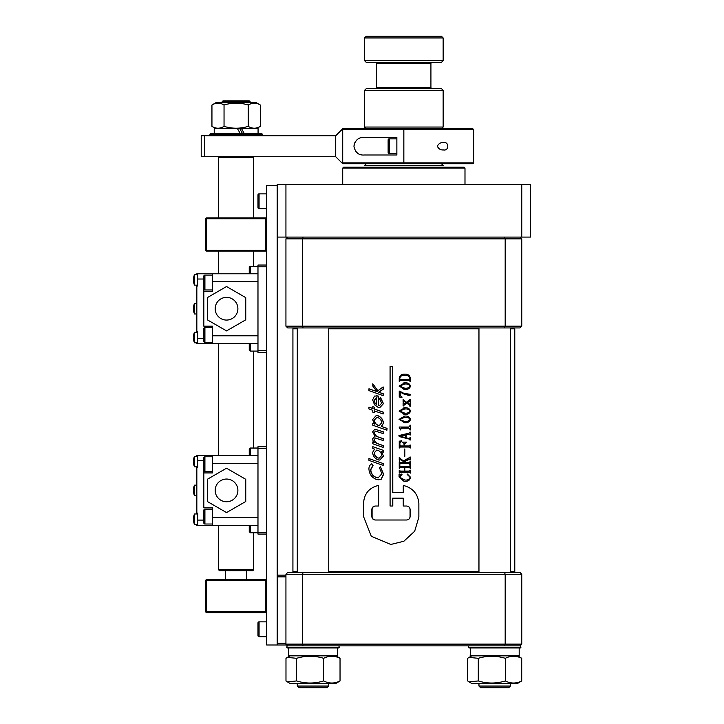 <?xml version="1.0" encoding="UTF-8"?>
<svg xmlns="http://www.w3.org/2000/svg" width="724" height="724" viewBox="0 0 724 724"><rect width="100%" height="100%" fill="white"/><g stroke="black" fill="none" stroke-linecap="round" stroke-linejoin="round"><path stroke-width="1.09" d="M209.942 134.202L210.467 133.678L261.826 133.678L262.35 134.202L209.942 134.202L209.942 135.777M388.127 152.592L388.127 139.922A1.095 1.095 0 0 1 389.222 138.827L389.222 153.678A1.095 1.095 0 0 1 388.127 152.592L388.127 148.275M396.861 138.827L389.222 138.827M396.861 153.678L389.222 153.678M388.127 139.922L388.127 142.221M396.861 154.99L364.362 154.99C358.706 155.452 355.24 152.547 353.946 146.275C355.213 139.976 358.688 137.062 364.362 137.524L396.861 137.524L396.861 154.99M342.705 163.724L342.705 162.855L403.847 162.855L403.847 129.659L342.705 129.659L342.705 128.791L403.847 128.791L403.847 129.659L403.847 128.791L472.853 128.791L473.722 129.659L403.847 129.659L403.847 163.724L342.705 163.724L335.719 156.737L335.719 135.777L201.209 135.777L201.209 156.737L204.702 156.737L204.702 135.777M342.705 162.855L342.705 129.659M355.095 141.94L354 145.271M355.556 151.28L357.701 153.289M249.246 273.781L249.246 267.446A1.095 1.095 0 0 1 250.341 266.36L250.341 273.781M257.979 266.36L250.341 266.36M249.246 267.446L249.246 271.762M249.246 344.434L249.246 349.991L249.246 344.434M335.719 156.737L204.702 156.737M335.719 135.777L342.705 128.791M443.341 142.583C449.269 141.307 449.269 151.207 443.341 149.922C440.599 150.139 438.608 148.918 437.359 146.257C438.608 143.596 440.599 142.375 443.341 142.583M473.722 162.855L472.853 163.724L403.847 163.724L403.847 162.855L473.722 162.855L473.722 129.659M193.498 278.704L193.498 279.229L193.498 278.704A13.955 13.955 0 0 1 193.797 276.785L193.788 276.776A13.973 13.973 0 0 1 194.457 274.658L194.457 285.138L197.715 285.138M193.797 280.559L193.797 280.559A13.358 11.566 90 0 1 193.797 279.229A13.358 11.566 90 0 0 193.797 280.559L193.498 281.084A13.955 13.955 0 0 0 193.797 283.003L193.797 283.003A13.973 13.973 0 0 0 194.457 285.138M193.498 336.352L193.498 336.877L193.498 336.352A13.955 13.955 0 0 1 193.797 334.434L193.788 334.425A13.973 13.973 0 0 1 194.457 332.298L194.457 342.787L197.715 342.787M193.498 338.208L193.797 338.208A13.358 11.566 90 0 1 193.797 336.877A13.358 11.566 90 0 0 193.797 338.208L193.498 338.732A13.955 13.955 0 0 0 193.797 340.651L193.797 340.651A13.973 13.973 0 0 0 194.457 342.787M193.498 307.528L193.498 308.053L193.498 307.528A13.955 13.955 0 0 1 193.797 305.609L193.788 305.6A13.973 13.973 0 0 1 194.457 303.483L194.457 313.963L196.838 313.963M193.797 309.383L193.797 309.383A13.358 11.566 90 0 1 193.797 308.053A13.358 11.566 90 0 0 193.797 309.383L193.498 309.908A13.955 13.955 0 0 0 193.797 311.827L193.797 311.827A13.973 13.973 0 0 0 194.457 313.963M226.54 297.365A11.358 11.358 0 0 0 215.182 308.723A11.358 11.358 0 0 0 226.54 320.071A11.358 11.358 0 0 0 237.888 308.723A11.358 11.358 0 0 0 226.54 297.365M196.838 285.138L196.838 286.007L197.715 286.007L197.715 273.781L212.557 273.781L212.557 291.247L203.824 291.247L203.824 286.55M257.979 343.656L212.557 343.656L212.557 326.189L203.824 326.189L203.824 291.247M212.557 343.656L196.838 343.656L196.838 342.787M197.715 273.781L196.838 273.781L196.838 274.658M212.557 273.781L257.979 273.781M197.715 343.656L197.715 331.429L196.838 331.429L196.838 286.007M196.838 331.429L196.838 332.298M245.753 319.818L245.753 297.627L226.54 286.532L207.317 297.627L207.317 319.818L226.54 330.904L245.753 319.818M246.631 579.49L246.631 570.756M225.662 579.49L225.662 570.756M193.498 460.383L193.498 460.907L193.498 460.383A13.955 13.955 0 0 1 193.797 458.464L193.788 458.455A13.973 13.973 0 0 1 194.457 456.337L194.457 466.817L197.715 466.817M193.797 462.238L193.797 462.238A13.358 11.566 90 0 1 193.797 460.907A13.358 11.566 90 0 0 193.797 462.238L193.498 462.763A13.955 13.955 0 0 0 193.797 464.681L193.797 464.681A13.973 13.973 0 0 0 194.457 466.817M193.498 518.031L193.498 518.556L193.498 518.031A13.955 13.955 0 0 1 193.797 516.112L193.788 516.103A13.973 13.973 0 0 1 194.457 513.986L194.457 524.466L197.715 524.466M193.797 519.886L193.797 519.886A13.358 11.566 90 0 1 193.797 518.556A13.358 11.566 90 0 0 193.797 519.886L193.498 520.411A13.955 13.955 0 0 0 193.797 522.33L193.797 522.33A13.973 13.973 0 0 0 194.457 524.466M193.498 489.207L193.498 489.732L193.498 489.207A13.955 13.955 0 0 1 193.797 487.288L193.788 487.279A13.973 13.973 0 0 1 194.457 485.161L194.457 495.641L196.838 495.641M193.797 491.062L193.797 491.062A13.358 11.566 90 0 1 193.797 489.732A13.358 11.566 90 0 0 193.797 491.062L193.498 491.587A13.955 13.955 0 0 0 193.797 493.506L193.797 493.506A13.973 13.973 0 0 0 194.457 495.641M226.54 479.044A11.358 11.358 0 0 0 215.182 490.401A11.358 11.358 0 0 0 226.54 501.75A11.358 11.358 0 0 0 237.888 490.401A11.358 11.358 0 0 0 226.54 479.044M196.838 466.817L196.838 467.686L197.715 467.686L197.715 455.459L212.557 455.459L212.557 472.926L203.824 472.926L203.824 468.229M257.979 525.334L212.557 525.334L212.557 507.868L203.824 507.868L203.824 472.926M212.557 525.334L196.838 525.334L196.838 524.466M197.715 455.459L196.838 455.459L196.838 456.337M212.557 455.459L257.979 455.459M197.715 525.334L197.715 513.108L196.838 513.108L196.838 467.686M196.838 513.108L196.838 513.986M245.753 501.497L245.753 479.306L226.54 468.211L207.317 479.306L207.317 501.497L226.54 512.583L245.753 501.497M222.168 101.713L223.046 100.835L249.246 100.835L250.124 101.713L222.168 101.713L222.168 102.754M253.617 217.879L253.617 157.615L218.675 157.615L219.553 156.737M253.617 569.879L252.739 570.756L219.553 570.756L218.675 569.879L253.617 569.879L253.617 532.764M338.687 647.971L287.328 647.971L286.804 647.446L339.212 647.446L338.687 647.971L339.212 645.871L286.804 645.871L287.328 647.971M265.844 251.074L265.844 250.196L266.713 250.196L265.844 251.074L206.449 251.074L206.449 250.196L265.844 250.196L265.844 218.757L206.449 218.757L206.449 250.196L205.571 250.196L205.571 218.757L206.449 217.879L265.844 217.879L266.713 218.757L265.844 218.757L265.844 217.879M205.571 218.757L206.449 218.757L206.449 217.879M206.449 251.074L205.571 250.196M265.844 612.685L265.844 611.807L266.713 611.807L265.844 612.685L206.449 612.685L206.449 611.807L265.844 611.807L265.844 580.367L206.449 580.367L206.449 611.807L205.571 611.807L205.571 580.367L206.449 579.49L265.844 579.49L266.713 580.367L265.844 580.367L265.844 579.49M205.571 580.367L206.449 580.367L206.449 579.49M206.449 612.685L205.571 611.807M266.713 208.711L259.074 208.711A1.095 1.095 0 0 1 257.979 207.616L257.979 194.955A1.095 1.095 0 0 1 259.074 193.86L259.074 208.711A1.095 1.095 0 0 1 257.979 207.616L257.979 205.317M266.713 193.86L259.074 193.86A1.095 1.095 0 0 0 257.979 194.955L257.979 197.254M285.935 326.189L521.769 326.189L520.022 327.936L287.681 327.936L285.935 326.189L285.935 238.839L287.681 237.092L520.022 237.092L521.769 238.839L285.935 238.839M504.528 327.936L505.18 326.189L505.18 238.839L504.528 237.092M521.769 326.189L521.769 238.839M303.166 327.936L302.514 326.189L302.514 238.839L303.166 237.092M257.979 635.609L257.979 633.31L257.979 635.609A1.095 1.095 0 0 0 259.074 636.704L266.713 636.704L259.074 636.704A1.095 1.095 0 0 1 257.979 635.609L257.979 622.948A1.095 1.095 0 0 1 259.074 621.853L259.074 636.704M257.979 625.246L257.979 622.948L257.979 625.246M266.713 621.853L259.074 621.853M257.979 633.31L257.979 631.292M285.935 574.25L287.681 572.503L520.022 572.503L521.769 574.25L285.935 574.25L285.935 645.003L277.202 645.003L277.202 184.692L530.502 184.692L530.502 237.092L521.769 237.092L521.769 184.692M285.935 576.874L277.202 576.874L277.202 643.256L285.935 643.256M285.935 575.128L277.202 575.128M277.202 645.003L266.713 645.003L266.713 185.561L277.202 185.561M508.664 687.8L480.718 687.8L478.962 686.053L510.411 686.053L508.664 687.8M469.098 681.899L471.758 683.429L517.615 683.429L521.714 680.949C516.266 683.718 510.8 683.718 505.325 680.949C496.284 683.718 487.279 683.718 478.293 680.949L469.071 681.881L467.659 680.949L467.659 658.315L469.071 657.383L478.293 658.315L478.293 680.949M478.293 658.315C487.279 655.546 496.284 655.546 505.325 658.315C510.773 655.546 516.239 655.546 521.714 658.315L520.303 657.383L521.714 658.315L521.714 680.949L517.615 683.429M505.325 658.315L505.325 680.949M287.392 681.881L290.08 683.429L335.936 683.429L340.036 680.949C334.588 683.718 329.121 683.718 323.646 680.949C314.605 683.718 305.6 683.718 296.614 680.949L287.392 681.881L285.98 680.949L285.98 658.315L287.392 657.383L296.614 658.315L296.614 680.949M296.614 658.315C305.6 655.546 314.605 655.546 323.646 658.315C329.094 655.546 334.56 655.546 340.036 658.315L338.624 657.383L340.036 658.315L340.036 680.949L338.624 681.881M518.909 655.835L518.094 655.835M519.18 647.971L519.18 655.835L470.193 655.835L470.464 647.971M337.23 655.835L336.416 655.835M323.646 658.315L323.646 680.949M326.986 687.8L299.03 687.8L297.283 686.053L328.732 686.053L326.986 687.8M285.935 184.692L285.935 237.092L521.769 237.092M285.935 237.092L277.202 237.092M430.925 87.731L430.925 63.278L376.77 63.278L376.77 87.731L430.925 87.731L431.803 88.609M441.405 163.724L443.151 165.47L364.543 165.47L366.29 163.724M443.151 60.653L441.405 62.4L366.29 62.4L364.543 60.653L443.151 60.653L443.151 37.947L364.543 37.947L364.543 60.653M364.543 37.947L366.29 36.2L441.405 36.2L443.151 37.947M376.19 127.044L443.151 127.044L443.151 90.355L364.543 90.355L364.543 127.044L376.19 127.044M364.543 90.355L366.29 88.609L441.405 88.609L443.151 90.355M464.989 168.095L464.12 167.217L343.583 167.217L342.705 168.095L464.989 168.095L464.989 184.692M293.79 327.936L292.921 328.805L297.283 328.805M328.732 328.805L478.962 328.805M368.941 388.779L376.905 391.621L372.797 386.037L372.797 383.801L377.756 390.87L383.123 386.906L383.123 389.168L378.616 392.227L383.123 393.811L383.123 395.63L368.941 390.598L368.941 388.779L377.113 391.621M372.797 383.801L377.955 390.87M383.123 386.906L383.286 389.168L378.815 392.227L383.286 393.811L383.123 395.63M380.245 397.349L383.304 403.648L379.729 407.594L377.955 407.259L374.525 404.788L372.616 399.847L374.598 396.037L378.29 396.109L378.29 405.567L379.385 405.757L381.684 403.241L379.539 398.607L380.435 397.349L383.467 403.648L379.829 407.594M376.263 395.711L378.489 396.109L378.489 405.567L379.485 405.757M368.941 407.132L372.797 408.517L372.797 406.698L374.38 407.268L374.38 409.078L383.123 412.164L383.123 413.983L374.38 410.897L374.38 412.716L372.797 412.155L372.797 410.336L368.941 408.951L368.941 407.132L373.041 408.517M372.797 406.698L374.616 407.268L374.616 409.078L383.286 412.164L383.123 413.983M374.616 410.979L374.38 412.716M372.797 423.413L374.616 424.065L372.616 419.612L376.245 415.476L377.901 415.784C381.186 417.214 382.987 419.739 383.304 423.35L381.304 426.427L386.915 428.391L386.915 430.201L372.797 425.232L372.797 423.413L374.851 424.065M376.353 415.476L378.109 415.784C381.367 417.214 383.15 419.739 383.467 423.35L381.485 426.427L387.05 428.391L386.915 430.201M372.797 441.957L374.507 442.563L373.159 441.16L372.616 438.78L375.005 436.273L372.616 431.866L374.896 429.214L383.123 431.794L383.123 433.604L375.466 431.106L374.208 432.662C374.797 435.16 376.408 436.699 379.05 437.269L383.123 438.699L383.123 440.518L375.503 438.047L374.208 439.568C374.742 441.966 376.245 443.459 378.733 444.056L383.123 445.604L383.123 447.423L372.797 443.767L372.797 441.957L374.742 442.563M375.014 429.223L383.286 431.794L383.123 433.604M375.575 431.115L374.435 432.662C375.023 435.16 376.625 436.699 379.24 437.269L383.286 438.699L383.123 440.518M375.62 438.047L374.435 439.568C374.969 441.966 376.462 443.459 378.923 444.056L383.286 445.604L383.123 447.423M383.304 456.174L379.72 460.102L377.901 459.758C374.697 458.364 372.941 455.903 372.616 452.364L374.616 449.142L372.797 448.491L372.797 446.681L383.286 450.328L383.286 452.147L381.385 451.532L383.467 456.174L379.81 460.102M381.557 451.532L383.467 456.174M368.941 458.554L383.286 463.595L383.123 465.405L368.941 460.373L368.941 458.554L383.286 463.595M371.828 463.776L372.797 465.568L370.516 469.758C370.86 473.514 372.742 476.093 376.163 477.496L378.19 477.885L381.865 473.695L379.539 467.957L380.516 466.853L383.485 474.265L381.032 479.243L378.697 479.786L376.073 479.279C371.665 477.387 369.294 474.003 368.941 469.125C368.842 466.654 369.801 464.871 371.828 463.776L373.041 465.568L370.779 469.758C371.122 473.514 372.987 476.093 376.38 477.496L378.299 477.885M380.516 466.853L383.648 474.265L381.204 479.243L378.797 479.786M293.79 572.503L292.921 571.634L297.283 571.634M328.732 571.634L478.962 571.634M390.833 544.457L403.847 541.253L414.68 531.217L418.861 517.108L418.861 503.135C417.848 493.868 412.816 488.012 403.766 485.569L403.259 485.876L403.25 492.619L392.797 492.619L392.707 366.281L392.707 492.619L403.25 492.619M392.707 366.281L390.082 366.281L390.082 506.031L392.797 506.031L392.797 498.166L403.25 498.166L403.25 506.031L406.598 506.031C408.734 506.239 409.911 507.406 410.119 509.524L410.119 516.511C409.911 518.637 408.734 519.796 406.598 520.004L375.231 520.004C373.168 519.796 372.036 518.637 371.837 516.511L371.837 509.524C372.036 507.406 373.168 506.239 375.231 506.031L378.67 506.031L378.67 485.876L377.973 485.569C368.914 487.94 364.091 493.94 363.52 503.542L363.52 516.511L371.312 536.276L390.779 544.457L403.847 541.253M375.448 520.004C373.403 519.796 372.281 518.637 372.091 516.511L372.091 509.524C372.281 507.397 373.403 506.239 375.448 506.031M510.411 571.634L514.782 571.634L514.782 328.805L510.411 328.805M403.847 485.587L403.25 485.876L403.847 485.587M404.852 481.261L403.847 481.207L399.069 476.989L399.069 474.555L401.892 474.012L399.576 477.152L404.852 480.021C407.54 480.374 409.277 479.433 410.046 477.216L407.322 474.012L410.562 477.279C409.983 480.193 408.083 481.514 404.852 481.261L403.847 481.207M409.377 466.31L410.399 465.387L410.399 468.319L409.386 467.387L404.816 467.387L409.431 467.387L409.893 467.985M404.816 467.387L404.816 471.089L409.386 471.089L410.399 470.166L410.399 473.089L409.377 472.166M400.236 472.166L399.729 472.808M399.693 473.089L399.232 473.089L399.232 470.166L400.236 471.089M404.345 471.089L404.345 467.387L404.354 471.089L400.209 471.089L399.729 470.446M400.236 467.387L399.729 468.03M399.693 468.319L399.232 468.319L399.232 465.387L400.236 466.31M409.938 459.939L408.969 459.478L404.372 461.659L405.748 462.618L409.422 462.618L410.399 461.695L410.399 464.618L409.422 463.695L400.209 463.695L399.232 464.618L399.232 461.695L400.209 462.618L404.942 462.618L400.598 459.586L399.232 460.229L399.232 457.532L403.349 460.944L410.399 457.07L410.399 459.939L408.933 459.478M405.748 462.618L409.377 462.618L409.938 461.695M409.938 464.618L409.377 463.695M400.236 463.695L399.693 464.618M399.693 461.695L400.245 462.618M400.625 459.586L399.693 460.229M399.693 457.532L400.472 458.926L403.349 460.944L409.187 458.165L409.938 457.07M404.345 456.301L404.345 449.061L404.816 449.061L404.816 456.301L404.345 456.301L404.354 449.061M406.354 442.59L404.662 443.821L404.662 445.975L409.413 445.975L410.399 445.052L410.399 447.975L409.377 447.052M400.236 447.052L399.729 447.604M399.693 447.975L399.232 447.975L399.232 441.206L401.729 440.753L399.729 443.559L400.218 445.975M404.191 445.975L403.847 442.853L402.843 442.59M404.662 445.975L409.377 445.975L409.938 445.052M408.698 438.436L410.399 437.649L410.399 439.966L409.893 439.966L409.178 439.061L399.241 436.581L398.915 435.549L409.295 433.088L409.893 432.11L410.399 432.11L410.399 434.952L409.105 434.237M408.861 427.024L410.399 425.178L410.399 429.956L408.879 428.101M401.223 428.101L400.653 429.956L401.196 428.101L408.915 428.101L409.893 429.359M404.779 422.707L399.069 419.368L404.779 416.083C407.721 415.82 409.639 416.915 410.562 419.368C409.666 421.857 407.748 422.97 404.779 422.707L403.847 422.68M404.779 414.39L399.069 411.051L404.779 407.766C407.721 407.503 409.639 408.598 410.562 411.051C409.666 413.54 407.748 414.653 404.779 414.39L403.847 414.354M404.209 401.449L403.576 402.164L404.209 401.449L403.576 401.775L404.209 401.449L403.576 401.775L404.209 401.449L405.883 402.571L404.209 401.449M403.576 402.164L403.105 402.164L403.105 399.603L406.39 402.273L410.399 399.295L410.399 402.254L409.259 401.539M409.322 404.254L410.399 403.666L410.399 406.227L409.893 406.227L409.132 404.752L406.716 403.132M409.938 406.227L409.178 404.752L406.743 403.132L403.576 405.594M403.576 403.114L404.209 403.63L405.883 402.571L404.209 403.63L403.105 403.114L403.105 405.92L403.576 405.92M407.712 394.272L409.639 394.209L410.562 394.87L409.467 395.594L403.847 393.992L400.155 392.082L400.155 395.331L401.974 397.44L399.232 396.987L399.232 391.123L403.847 393.34L409.639 394.209M400.191 392.1L400.191 395.331M404.779 389.431L399.069 386.091L404.779 382.806C407.721 382.543 409.639 383.639 410.562 386.091C409.666 388.58 407.748 389.693 404.779 389.431L403.847 389.403M409.893 381.014L409.377 380.498M400.236 380.498L399.232 381.421L399.232 378.534C399.594 375.503 401.377 374.055 404.589 374.181C408.065 373.955 410.001 375.457 410.399 378.688L410.399 381.421L409.938 381.421M403.847 374.199L404.589 374.181L403.847 374.199M406.571 506.031C408.698 506.239 409.856 507.406 410.065 509.524L410.065 516.511C409.856 518.637 408.698 519.796 406.571 520.004M383.123 463.595L383.123 465.405M372.797 446.681L383.286 450.328M383.123 450.328L383.123 452.147M377.919 457.948L379.123 458.174L381.684 455.55C381.485 453.043 380.236 451.296 377.955 450.328L376.67 450.084L374.208 452.898C374.453 455.324 375.684 457.007 377.919 457.948L379.222 458.165M376.779 450.084L374.208 452.898M374.435 452.898C374.679 455.324 375.91 457.007 378.118 457.948M377.955 425.25L379.286 425.504L381.684 422.825C381.439 420.345 380.181 418.599 377.919 417.603L376.761 417.395L374.208 420.201C374.444 422.653 375.693 424.336 377.955 425.25L379.376 425.504M376.86 417.395L374.208 420.201M374.435 420.201C374.67 422.653 375.91 424.336 378.154 425.25M374.208 400.354L375.059 403.168L376.688 404.861L376.688 397.358L374.208 400.354L375.059 403.168M375.285 403.168L376.896 404.861M376.896 397.358L374.435 400.354M402.019 474.41L399.539 477.152L403.847 479.985M404.852 480.021C407.567 480.374 409.313 479.433 410.092 477.216L410.046 477.216M410.092 477.216L407.123 474.41M399.693 465.387L400.209 466.31L409.422 466.31L409.893 465.722M404.816 471.089L409.431 471.089L409.893 470.491M409.938 472.763L409.422 472.166L400.209 472.166L399.693 472.808M399.693 468.03L400.209 467.387L404.354 467.387M408.969 459.478L409.893 459.74M404.942 462.618L403.847 461.858M400.598 459.586L399.729 459.975M403.349 460.944L403.847 460.708M409.938 447.577L409.422 447.052L400.209 447.052L399.693 447.604M401.585 440.427L399.729 443.559M399.693 443.559L399.729 445.387M399.693 445.387L400.191 445.975L404.2 445.975L404.191 443.821M404.2 443.821L403.847 442.853M402.49 442.59L402.49 442.12L406.372 442.12L406.128 442.59M409.938 434.952L409.151 434.237L406.218 434.934L406.218 437.812L409.223 438.491M408.734 438.436L409.893 437.848M409.938 439.776L409.178 439.061M409.223 439.061L403.847 437.721M403.847 434.382L409.295 433.088M409.341 433.088L409.893 432.3M409.151 434.237L409.893 434.699M400.327 436.373L405.748 437.703L405.748 434.979L400.354 436.255L403.847 437.242M405.73 437.703L405.73 434.988M403.847 435.432L400.354 436.373M400.625 429.956L399.069 427.024L408.906 427.024L409.893 425.812M409.938 425.812L409.938 425.178M409.938 429.956L409.938 429.359M403.847 416.119L404.779 416.083M404.779 421.477C407.159 421.775 408.933 421.069 410.092 419.368C408.979 417.685 407.205 417.006 404.779 417.323L399.539 419.368L404.779 421.477C407.132 421.775 408.888 421.069 410.046 419.368L410.092 419.368M410.046 419.368C408.933 417.685 407.178 417.006 404.779 417.323M403.847 417.341L399.539 419.368L403.847 421.449M403.847 407.793L404.779 407.766M404.779 413.16C407.159 413.458 408.933 412.752 410.092 411.051C408.979 409.368 407.205 408.68 404.779 408.997L399.539 411.051L404.779 413.16C407.132 413.449 408.888 412.752 410.046 411.051L410.092 411.051M410.046 411.051C408.933 409.368 407.178 408.68 404.779 408.997M403.847 409.024L399.539 411.051L403.847 413.132M403.576 399.603L403.829 400.571M406.39 402.273L409.259 400.444M409.304 400.444L409.893 399.548M409.304 401.539L409.938 401.865L409.304 401.539L407.232 402.834L409.368 404.254L409.893 403.865M409.368 404.254L409.938 403.666M409.503 395.594L403.847 393.992M400.155 395.331L402.037 397.06M399.684 391.123L403.847 393.34M403.847 382.833L404.779 382.806M404.779 388.2C407.159 388.498 408.933 387.793 410.092 386.091C408.979 384.408 407.205 383.72 404.779 384.037L399.539 386.091L404.779 388.2C407.132 388.498 408.888 387.793 410.046 386.091L410.092 386.091M410.046 386.091C408.933 384.408 407.178 383.729 404.779 384.037M403.847 384.064L399.539 386.091L403.847 388.173M409.938 381.014L409.422 380.498L400.209 380.498L399.693 381.05M409.377 379.421L409.893 378.715C409.304 376.172 407.576 375.068 404.716 375.412C401.938 375.095 400.263 376.127 399.693 378.525L400.209 379.421L409.422 379.421L409.938 378.715C409.341 376.172 407.603 375.068 404.716 375.412L403.847 375.43M404.716 375.412C401.956 375.095 400.291 376.127 399.729 378.525L400.236 379.421M392.707 506.031L392.707 498.166L403.25 498.166M378.471 506.031L378.471 485.876L377.973 485.569M203.824 328.587L203.824 328.587A1.095 1.095 0 0 1 204.919 327.501L204.919 342.343A1.095 1.095 0 0 1 203.824 341.257L203.824 328.587M203.824 288.849L203.824 276.179A1.095 1.095 0 0 1 204.919 275.093L204.919 289.944A1.095 1.095 0 0 1 203.824 288.849M212.557 275.093L204.919 275.093M212.557 289.944L204.919 289.944M203.824 276.179L203.824 278.478M203.824 284.532L203.824 280.496M212.557 327.501L204.919 327.501M212.557 342.343L204.919 342.343M203.824 338.959L203.824 341.257M203.824 336.941L203.824 332.904M203.824 522.936L203.824 510.266A1.095 1.095 0 0 1 204.919 509.18L204.919 524.022A1.095 1.095 0 0 1 203.824 522.936L203.824 520.637M212.557 509.18L204.919 509.18M212.557 524.022L204.919 524.022M203.824 518.619L203.824 514.583M203.824 470.528L203.824 457.858A1.095 1.095 0 0 1 204.919 456.772L204.919 471.623A1.095 1.095 0 0 1 203.824 470.528M212.557 456.772L204.919 456.772M212.557 471.623L204.919 471.623M203.824 457.858L203.824 460.156M203.824 466.211L203.824 462.174M520.366 647.971L469.007 647.971L468.482 647.446L520.891 647.446L520.366 647.971L520.891 645.871L468.482 645.871L469.007 647.971M249.246 526.113L249.246 531.669L249.246 526.113M249.246 455.459L249.246 449.124A1.095 1.095 0 0 1 250.341 448.038L250.341 455.459M257.979 448.038L250.341 448.038M249.246 449.124L249.246 453.441M313.012 647.971L288.514 647.971L288.514 655.835L337.502 655.835L337.502 647.971M266.713 352.389L257.979 352.389L257.979 265.047L266.713 265.047M257.979 266.794L266.713 266.794M257.979 350.642L266.713 350.642M266.713 534.068L257.979 534.068L257.979 446.726L266.713 446.726M257.979 448.473L266.713 448.473M257.979 532.321L266.713 532.321M240.35 133.678L237.427 128.61L241.535 128.61L244.323 133.678M256.45 128.61L260.35 126.365C256.323 128.818 252.296 128.818 248.251 126.365C240.205 128.818 232.132 128.818 224.042 126.365C220.015 128.818 215.987 128.818 211.942 126.365L215.833 128.61M260.35 105.007C256.305 102.546 252.269 102.546 248.251 105.007C240.205 102.546 232.132 102.546 224.042 105.007C219.996 102.546 215.96 102.546 211.942 105.007L215.833 102.754L256.45 102.754L260.35 105.007L260.35 126.365M251.246 103.641L250.124 104.066M211.942 105.007L211.942 126.365M224.042 105.007L224.042 126.365M248.251 105.007L248.251 126.365M258.07 133.678L258.07 128.61L239.771 128.61L242.531 133.678M237.427 128.61L214.223 128.61L214.223 133.678M494.691 645.871L313.012 645.871M504.528 572.503L505.18 574.25L505.18 644.125L521.769 644.125L520.022 645.871M521.769 574.25L521.769 644.125M287.681 645.871L285.935 644.125L505.18 644.125L504.528 645.871M303.166 572.503L302.514 574.25L302.514 644.125L303.166 645.871M250.341 343.656L250.341 351.086L249.246 349.991M212.557 335.8L257.979 335.8M212.557 281.645L257.979 281.645M203.824 279.021L197.715 279.021M197.715 338.416L203.824 338.416M212.557 517.479L257.979 517.479M212.557 463.324L257.979 463.324M203.824 460.699L197.715 460.699M197.715 520.094L203.824 520.094M250.341 525.334L250.341 532.764L249.246 531.669M262.35 134.202L262.35 135.777M257.979 351.086L250.341 351.086M194.457 274.658L197.715 274.658M194.457 332.298L197.715 332.298M194.457 303.483L196.838 303.483M194.457 456.337L197.715 456.337M194.457 513.986L197.715 513.986M194.457 485.161L196.838 485.161M218.675 569.879L218.675 525.334M218.675 455.459L218.675 343.656M218.675 273.781L218.675 251.074M218.675 217.879L218.675 157.615M253.617 448.038L253.617 351.086M253.617 266.36L253.617 251.074M250.124 101.713L250.124 102.754M252.739 156.737L253.617 157.615M510.411 327.936L510.411 572.503M510.411 683.429L510.411 686.053M478.962 327.936L478.962 572.503M478.962 683.429L478.962 686.053M517.615 655.835L520.303 657.383M471.758 655.835L469.071 657.383M471.758 683.429L469.071 681.881M335.936 655.835L338.624 657.383M290.08 655.835L287.392 657.383M328.732 327.936L328.732 572.503M328.732 683.429L328.732 686.053M297.283 327.936L297.283 572.503M297.283 683.429L297.283 686.053M430.925 63.278L431.803 62.4M441.405 128.791L443.151 127.044M366.29 128.791L364.543 127.044M376.77 63.278L375.901 62.4M376.77 87.731L375.901 88.609M342.705 184.692L342.705 168.095M292.921 571.634L292.921 328.805M513.904 572.503L514.782 571.634M513.904 327.936L514.782 328.805M257.979 532.764L250.341 532.764"/></g></svg>
